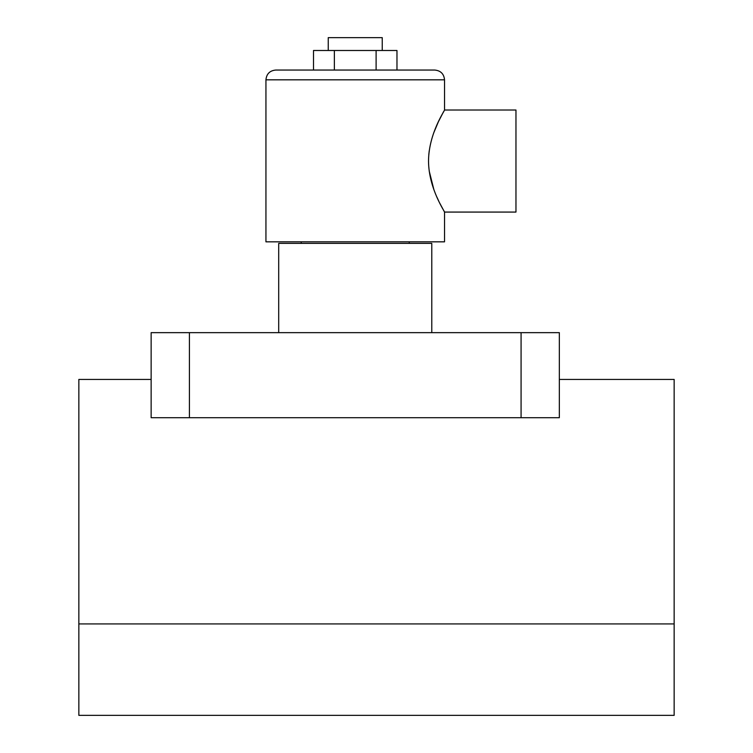 <?xml version="1.0" encoding="UTF-8"?>
<svg xmlns="http://www.w3.org/2000/svg" width="753" height="753" viewBox="0 0 753 753"><rect width="100%" height="100%" fill="white"/><g stroke="black" fill="none" stroke-linecap="round" stroke-linejoin="round"><path stroke-width="1.13" d="M278.704 332.657L278.704 243.37L431.78 243.37L431.78 332.657M78.849 623.926L78.849 715.35L674.151 715.35L674.151 623.926L78.849 623.926L78.849 379.437L151.137 379.437M189.408 332.657L189.408 417.699L151.137 417.699L151.137 332.657L559.338 332.657L559.338 417.699L521.076 417.699L521.076 332.657M189.408 417.699L521.076 417.699M674.151 623.926L674.151 379.437L559.338 379.437M328.242 50.489L328.242 37.65L382.242 37.65L382.242 50.489M265.941 79.827C266.524 73.888 269.781 70.631 275.73 70.048L434.754 70.048C440.693 70.631 443.95 73.888 444.534 79.827L265.941 79.827L265.941 241.835L444.534 241.835L444.534 212.073L439.884 203.414M444.534 79.827L444.534 110.023L515.965 110.023L515.965 212.073L444.534 212.073M428.786 154.789L429.229 150.826M433.869 132.528L438.406 121.713M438.472 121.581L443.225 112.357M443.253 112.301L443.95 111.039M428.523 161.048C428.702 133.074 445.192 109.929 444.534 110.023C445.202 109.91 428.683 133.102 428.523 161.048C428.692 188.965 445.183 212.177 444.534 212.073C445.202 212.195 428.683 188.965 428.523 161.048M438.557 200.693L436.862 197.004M433.85 189.511L429.191 170.978M313.502 70.048L313.502 50.489L334.37 50.489L334.37 70.048L376.105 70.048L376.105 50.489L396.972 50.489L396.972 70.048M334.37 50.489L376.105 50.489M409.237 241.835L409.237 243.37M301.238 241.835L301.238 243.37"/></g></svg>
